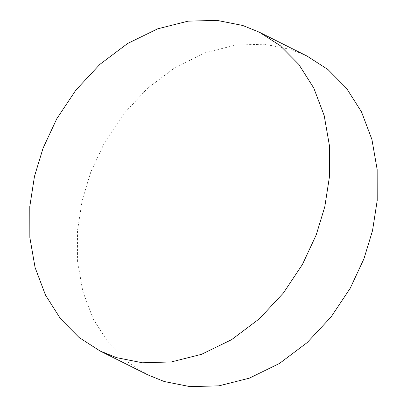 <?xml version="1.0" encoding="UTF-8"?>
<svg xmlns="http://www.w3.org/2000/svg" width="407" height="407" viewBox="0 0 407 407"><rect width="100%" height="100%" fill="white"/><g stroke="black" fill="none" stroke-linecap="round" stroke-linejoin="round"><path stroke-width="0.31" stroke-dasharray="2.04 1.53" d="M147.649 374.791L126.77 361.34L108.206 342.592L93.213 318.951L82.804 291.381L77.564 261.319L77.523 230.408L82.209 200.234L90.781 172.085L104.543 142.582L123.596 113.985L147.568 88.263L175.397 67.333L205.433 52.691L235.755 45.045L264.55 44.226L290.456 49.344L307.076 56.085"/><path stroke-width="0.61" d="M259.351 32.209L307.076 56.085L327.956 69.536L346.52 88.283L361.513 111.925L371.922 139.494L377.162 169.556L377.208 200.468L372.522 230.642L363.95 258.791L350.188 288.293L331.135 316.885L307.158 342.613L279.329 363.543L249.293 378.184L218.976 385.831L190.176 386.65L164.27 381.532L147.649 374.791L99.924 350.915L116.544 357.656L142.45 362.774L171.245 361.955L201.567 354.309L231.603 339.667L259.432 318.737L283.404 293.015L302.457 264.418L316.219 234.915L324.791 206.766L329.477 176.592L329.436 145.681L324.196 115.619L313.787 88.049L298.794 64.408L280.23 45.66L259.351 32.209L242.73 25.468L216.824 20.35L188.024 21.169L157.707 28.816L127.671 43.457L99.842 64.387L75.865 90.115L56.812 118.707L43.05 148.209L34.478 176.358L29.792 206.532L29.838 237.444L35.078 267.506L45.487 295.075L60.48 318.717L79.044 337.464L99.924 350.915"/></g></svg>
